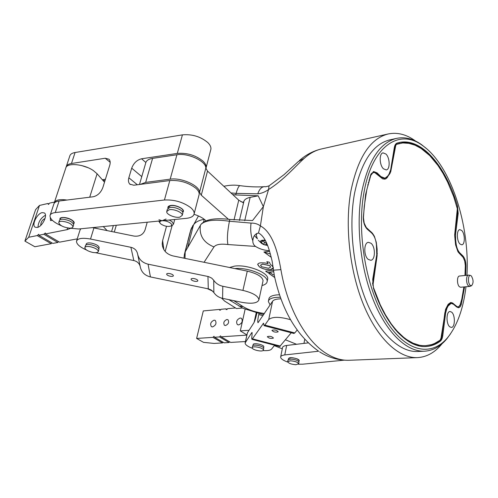 <?xml version="1.0" encoding="UTF-8"?>
<svg xmlns="http://www.w3.org/2000/svg" width="498" height="498" viewBox="0 0 498 498"><rect width="100%" height="100%" fill="white"/><g stroke="black" fill="none" stroke-linecap="round" stroke-linejoin="round"><path stroke-width="0.75" d="M264.233 186.688L264.089 186.7C261.419 187.03 259.315 189.402 257.765 193.815L236.139 193.373L235.685 194.936L258.207 195.814L250.152 197.382C246.884 198.048 244.829 199.268 243.989 201.036L243.41 202.313L240.833 201.665M243.41 202.313L243.298 202.786M460.015 244.039C456.591 241.038 456.454 229.715 459.828 229.64L461.69 230.456C465.088 233.531 465.2 244.736 461.82 244.817L460.015 244.039M383.466 168.803C379.327 165.131 379.034 153.284 383.055 152.861L385.938 154.038C390.04 157.804 390.289 169.507 386.261 169.924L383.466 168.803M370.985 243.242C375.641 246.79 375.48 260.105 370.742 260.28L368.271 259.414C363.565 255.972 363.696 242.501 368.414 242.327L370.985 243.242M451.618 312.128C455.409 314.966 455.209 327.566 451.35 327.429L449.806 326.844C445.978 324.092 446.164 311.362 450.005 311.505L451.618 312.128M265.484 240.87L262.06 240.266L261.761 240.515L262.253 241.393L260.554 242.277L264.681 244.898L263.037 244.288L260.591 242.414C260.087 241.412 260.572 240.696 262.06 240.266L265.098 240.123M267.513 245.427L264.681 244.898L267.208 244.674M262.378 240.833L265.683 242.856L266.368 242.725M267.519 279.764L267.7 278.93C269.007 272.692 246.915 264.108 234.396 266.156L229.584 267.501M270.115 304.969L268.347 301.514C268.615 299.31 271.186 297.929 276.06 297.374L280.343 297.238M279.496 294.779L276.571 294.934C271.703 295.501 269.132 296.895 268.858 299.111L268.497 300.811M223.851 186.302C229.447 185.032 234.844 184.814 240.03 185.654L240.03 185.654C248.564 186.837 256.582 187.186 264.089 186.7L264.948 186.613C264.948 186.974 266.312 186.725 269.038 185.866L284.09 174.63L298.19 161.657L304.241 158.339C296.192 165.417 283.804 180.058 268.565 189.52C265.117 192.004 261.518 193.436 257.765 193.815M471.301 275.904C473.567 279.851 473.642 283.125 471.544 285.734L470.212 285.329C467.722 283.294 467.927 274.803 470.442 275.438L471.301 275.904M470.056 286.319L468.506 285.92C465.929 283.823 465.923 275.089 468.487 275.126L468.861 275.145M469.689 286.412L460.638 287.253L459.436 286.761C456.84 284.688 456.853 276.01 459.442 276.041L468.487 275.126M270.408 254.024L263.934 252.013L269.574 251.216M318.315 350.99C296.54 335.353 281.887 310.26 274.354 275.718L272.12 261.058C269.511 250.469 266.33 237.26 258.742 233.132L258.425 233.083C255.331 233.73 253.501 235.915 252.934 239.644L252.828 240.783C252.735 243.155 253.638 245.035 255.536 246.417C259.34 248.876 263.971 250.32 269.424 250.755M258.207 195.814L263.361 206.645L252.536 220.558L229.783 219.437C215.092 217.657 205.462 219.338 200.899 224.467L187.628 247.674L193.473 225.021C195.098 222.251 198.683 220.334 204.236 219.276L203.508 222.139M264.83 262.938L260.74 262.801C258.798 263.093 257.796 263.679 257.721 264.569L259.408 266.891C262.732 268.976 266.399 269.872 270.42 269.567C272.344 269.294 273.346 268.69 273.433 267.75L271.777 265.415L270.507 264.65L269.399 262.241L266.828 261.662L268.142 263.741L264.83 262.938M273.701 270.271L265.639 271.142L267.663 272.568L273.776 271.696M274.105 274.678L273.041 274.809L270.781 273.016L268.665 273.271L274.747 277.548M255.536 246.417L227.903 244.543C220.645 243.622 216.008 244.418 213.978 246.927L204.068 262.278M446.177 308.293L446.999 308.231L448.119 306.021L447.297 306.089L446.177 308.293L444.82 312.968L441.944 335.677L442.778 335.627L445.642 312.912L444.82 312.968M377.042 172.85L380.92 176.603L384.954 178.203L384.107 178.365L380.067 176.765L376.183 173.018L377.042 172.85L373.674 171.536L370.693 174.767L365.6 194.525L363.291 217.377C363.316 222.6 364.685 226.578 367.406 229.317L371.452 232.834C374.116 235.367 375.76 239.208 376.388 244.362L376.756 254.733L372.716 279.384L373.463 288.261C385.707 325.431 407.551 347.915 425.896 346.527C431.069 346.241 435.887 344.448 440.357 341.142L439.516 341.186C440.767 340.196 441.577 338.36 441.944 335.677M425.473 346.54C430.49 346.185 435.171 344.398 439.516 341.186M464.59 286.885L461.397 303.967C460.775 306.276 459.797 307.521 458.471 307.696L456.629 306.967L453.541 304.278L451.163 303.35L448.119 306.021M460.519 304.29L458.06 307.683M451.163 303.35L450.341 303.413L447.297 306.089M446.999 308.231L445.642 312.912M442.778 335.627C442.411 338.31 441.602 340.153 440.357 341.142M273.695 270.165L280.903 269.636C287.296 307.677 305.654 340.501 325.848 353.2C333.735 358.224 341.504 360.583 349.16 360.278C338.715 360.515 328.861 357.695 319.591 351.818M229.783 219.437L229.429 221.243L251.048 223.092C254.771 223.036 257.883 223.976 260.392 225.911C272.219 232.143 277.753 251.378 280.903 269.636M269.038 185.866L268.565 189.52L263.361 206.645L260.392 225.911L258.425 233.083M251.048 223.092C250.239 229.422 250.83 235.324 252.828 240.783M466.95 275.282C469.963 224.866 450.671 165.093 422.659 145.634C399.44 128.054 371.906 145.646 363.889 192.956C356.524 233.767 366.447 289.5 386.367 321.011C406.262 352.74 431.722 356.998 447.727 337.488C457.289 325.493 463.37 308.592 465.985 286.792L465.985 286.755M228.862 299.647L243.124 308.355L261.157 313.952L260.765 312.912L264.413 313.559M200.899 224.467C205.263 220.234 214.775 219.157 229.429 221.243C227.437 231.427 226.926 239.196 227.903 244.543M200.401 225.214C199.026 235.436 203.551 242.675 213.978 246.927M415.618 141.083C406.573 134.454 397.441 132.082 388.228 133.956C370.425 138.388 358.012 157.256 350.997 190.56C344.591 225.401 349.633 271.211 363.702 305.174C377.808 339.163 399.079 358.423 417.455 357.62C426.836 357.066 435.053 352.428 442.093 343.701M450.522 333.816L446.799 338.858C440.375 346.558 432.955 350.673 424.539 351.196C407.233 352.03 387.195 333.697 373.874 301.396C360.583 269.119 355.734 225.594 361.641 192.415C368.165 160.524 379.862 142.496 396.725 138.344C404.999 136.689 413.222 138.755 421.408 144.551L426.307 148.466M396.725 138.344L389.853 139.857C372.871 144.034 361.081 161.987 354.47 193.71C348.476 226.708 353.287 269.966 366.603 302.031C379.955 334.127 400.087 352.341 417.511 351.501L424.539 351.196M257.261 238.424L256.333 235.473L256.775 233.388M254.441 235.635L257.429 238.797M268.733 273.265L274.728 277.479M265.708 271.136L267.675 272.518L273.776 271.647M266.828 261.718L268.142 263.741M257.752 264.382L259.421 266.835C262.745 268.926 266.411 269.823 270.433 269.518L273.414 267.899M270.651 267.152L269.679 265.615L262.639 264.052L260.566 265.179M262.614 264.102L260.547 265.303L261.543 266.71L268.553 268.291L270.657 267.071L269.667 265.671L262.627 264.102M456.834 206.191L457.5 206.085C446.046 166.587 421.856 137.467 399.24 142.509L397.093 143.075C395.692 143.58 394.758 145.099 394.304 147.638L390.681 169.731L389.006 174.2L387.625 176.199L384.954 178.203M455.371 243.149L456.012 243.068L455.62 239.669L454.96 239.756M398.83 142.602C412.767 140.654 425.771 148.217 437.829 165.299M438.147 165.759L441.421 170.789M457.382 213.648L454.78 234.228L455.583 234.122L458.179 213.53L457.382 213.648L457.32 209.06M465.636 275.413L465.947 265.77C465.835 261.357 464.796 258.045 462.823 255.829L459.847 252.947L459.044 253.046L463.146 257.391M376.183 173.018L373.251 171.654M459.044 253.046L458.172 252.032M456.012 243.068C456.573 247.543 457.849 250.836 459.847 252.947M454.655 235.679L454.78 234.228M455.583 234.122L455.62 239.669M457.5 206.085L458.179 213.53M240.03 185.654C238.841 185.76 237.546 188.331 236.139 193.373L230.966 192.931M232.734 194.581L235.685 194.936M193.473 225.021L198.459 215.958M464.964 275.481L465.325 265.627L464.721 261.045L463.165 257.416L457.886 251.565L455.614 244.941L454.643 235.162L457.326 208.724L453.634 196.492L447.596 182.05L443.008 173.335L437.966 165.473L429.799 155.644L421.047 148.423L415.027 145.179L408.877 143.343L402.77 142.951L396.34 144.376L395.698 145.752L390.693 171.922L386.884 177.998L384.904 179.131L382.701 178.9L374.658 172.52L372.878 172.738L370.798 175.383L366.783 189.8L364.281 206.048L363.453 217.67L364.175 223.11L366.26 227.505L372.398 233.189L374.34 236.201L376.27 242.277L377.117 249.087L377.111 255.704L373.114 284.078L373.45 287.52L380.242 304.782L385.483 314.879L391.173 323.787L394.198 327.622L397.273 331.27L403.529 337.183L406.748 339.599L413.122 343.209L419.528 345.27L422.628 345.618L425.734 345.662L431.691 344.597L434.598 343.452L440.033 340.234L441.004 338.154L445.548 309.376L448.163 304.297L450.646 302.523L452.439 302.915L457.195 306.768L458.621 306.756L459.884 305.648L461.783 299.186L463.875 286.954M425.734 345.662L422.628 345.618M419.528 345.27L422.086 345.643M416.353 344.361L418.98 345.301M413.122 343.209L415.805 344.386M409.929 341.56L409.381 341.591L412.574 343.24M406.748 339.599L406.194 339.63L409.381 341.591M403.529 337.183L402.975 337.214L406.194 339.63M400.392 334.388L399.838 334.419L402.975 337.214M397.099 331.687L399.838 334.419M397.273 331.27L396.75 331.301M394.653 328.861L395.854 330.28M394.198 327.622L393.681 327.653M391.173 323.787L390.805 323.812M388.315 319.504L387.936 319.535M385.483 314.879L385.153 314.904M382.794 309.905L382.47 309.937M373.064 285.173L372.728 285.205M373.114 284.078L372.591 284.134M376.345 257.248L372.579 283.947M377.111 255.704L376.588 255.773M377.335 253.569L376.905 253.625M373.388 234.602L373.064 234.645M372.398 233.189L371.906 233.257M371.247 231.962L370.693 232.043L371.359 232.753M367.213 228.445L366.659 228.532L370.693 232.043M366.26 227.505L365.906 227.555M367.985 184.789L367.649 184.851M369.348 179.971L368.968 180.046M370.798 175.383L370.45 175.452M371.371 174.312L370.823 174.418L371.508 173.46L372.056 173.354M372.878 172.738L371.508 173.46M373.755 172.513L372.33 172.843M385.95 178.782L384.549 179.168M386.884 177.998L385.408 178.882M387.662 176.983L386.336 178.103M389.336 174.649L388.795 174.748L387.12 177.083M390.083 173.41L389.548 173.509L388.795 174.748M390.693 171.922L390.158 172.028L389.548 173.509M390.264 171.555L390.158 172.028M391.104 170.148L390.588 170.254M395.698 145.752L395.163 145.864L390.799 169.04M395.947 144.986L395.412 145.099L395.163 145.864M396.34 144.376L395.412 145.099M396.813 144.065L395.804 144.495M399.776 143.324L396.277 144.183M457.936 306.93L457.195 306.768M456.454 306.214L455.938 306.258L456.678 306.805M453.379 303.537L452.856 303.575L455.938 306.258M452.439 302.915L451.916 302.952L452.856 303.575M451.555 302.628L451.032 302.672L451.916 302.952M450.429 302.603L451.032 302.672M234.857 268.578C247.655 267.096 268.378 275.462 267.158 281.445C266.959 283.343 265.247 284.707 262.016 285.528M169.837 273.607C172.059 274.161 173.248 274.871 173.397 275.736C173.148 276.402 172.078 276.564 170.179 276.234C167.963 275.687 166.774 274.971 166.618 274.099C166.861 273.439 167.938 273.278 169.837 273.607M194.363 278.643C196.536 279.185 197.694 279.876 197.849 280.723C197.594 281.407 196.486 281.582 194.531 281.246C192.365 280.71 191.207 280.013 191.051 279.166C191.307 278.482 192.409 278.314 194.363 278.643M85.942 245.01L86.235 244.064C86.689 242.906 88.557 242.613 91.837 243.192C96.425 244.375 98.872 245.881 99.17 247.718L99.108 247.911M92.479 252.374C87.704 251.154 85.152 249.585 84.822 247.674C85.295 246.479 87.243 246.18 90.667 246.79C95.454 248.016 98.006 249.585 98.324 251.478C97.845 252.685 95.896 252.984 92.479 252.374M84.884 247.475L85.432 245.701C85.905 244.499 87.853 244.201 91.271 244.804C96.052 246.037 98.604 247.606 98.921 249.51L98.859 249.716M86.534 250.008C79.773 247.045 76.431 244.107 76.518 241.2C77.651 238.324 82.319 237.602 90.518 239.04L130.899 247.307C134.597 248.228 136.819 250.413 137.566 253.856C138.737 259.259 142.235 262.695 148.068 264.17L208.469 276.583L211.687 278.121L213.735 280.281C215.877 283.406 218.896 285.404 222.787 286.269L222.594 298.352L242.028 302.361C252.007 304.066 257.64 303.195 258.929 299.746C258.213 295.949 252.878 292.836 242.924 290.409L222.787 286.269M222.594 298.352C218.834 297.511 215.92 295.575 213.854 292.544L211.469 290.16L208.768 288.952L150.44 276.938C144.806 275.506 141.42 272.169 140.287 266.922L137.772 254.833M262.925 281.345L263.069 280.685C262.409 276.732 257.142 273.539 247.282 271.124L172.937 255.91C166.288 254.123 162.715 250.089 162.211 243.808L162.622 240.609L166.506 226.304M147.227 222.201L145.036 229.97C143.169 234.645 139.521 236.687 134.105 236.096L92.435 227.623M80.857 228.769L79.973 230.213L76.661 240.733M105.022 180.525L102.918 180.401M172.146 225.476L165.155 251.459M140.162 266.312C139.253 263.28 137.143 261.363 133.831 260.554L95.51 252.691M267.426 336.604C269.816 335.976 271.808 336.424 273.402 337.955L273.334 338.142C270.931 338.765 268.939 338.31 267.364 336.779L267.426 336.604M272.051 330.286C274.504 329.614 276.546 330.074 278.17 331.668L278.096 331.861C275.631 332.521 273.589 332.06 271.983 330.473L272.051 330.286M252.916 345.575L253.221 344.367C254.148 342.556 264.245 344.865 263.822 346.789L263.791 346.932M263.261 350.331C262.197 352.167 251.789 349.77 252.212 347.785L252.312 347.511C253.277 345.643 263.809 348.046 263.374 350.032L263.261 350.331M252.243 347.641L252.679 345.805C253.644 343.925 264.17 346.328 263.735 348.326L263.703 348.469M252.374 348.283C247.637 346.515 245.215 344.74 245.109 342.966L251.652 332.807L252.038 332.496L252.025 335.148C251.646 337.731 251.646 339.138 252.019 339.362L263.542 323.221L264.108 325.686L264.855 325.126L294.779 332.938L297.15 330.056M291.237 332.77L279.72 346.54L252.056 339.375M280.928 298.856C276.502 298.912 273.713 299.721 272.562 301.278L258.032 322.71C257.491 322.175 257.734 319.461 258.761 314.555L258.979 313.535M290.521 319.697C279.733 316.635 272.468 316.585 268.721 319.542L264.855 325.126M274.616 345.214L271.566 349.11C270.364 350.387 267.507 350.872 262.994 350.561M256.887 313.074L256.738 313.765C255.729 318.141 254.746 321.204 253.787 322.972L247.425 332.795L245.184 342.624M294.779 332.938L293.888 333.461L264.158 325.698M37.194 227.486C42.318 226.771 48.069 214.993 44.328 212.939L42.187 212.627C37.057 213.443 31.374 225.127 35.146 227.188L37.194 227.486M45.05 218.529L44.982 218.541C42.118 219.992 40.724 222.27 40.786 225.37M52.39 220.365L50.535 220.558L50.286 217.589M54.5 202.088L49.57 203.103L48.387 204.423L47.957 203.477L48.941 204.087M66.975 200.04C59.53 199.026 55.284 199.978 54.232 202.904L54.176 203.29M104.499 182.2L97.098 173.777L93.499 170.69C84.1 163.923 66.408 162.385 65.748 168.193L54.407 202.375M77.246 238.872L59.505 242.171L45.455 233.942L67.056 229.659L67.603 227.953M107.151 230.599L103.26 226.553M70.367 228.445L67.056 229.659M98.224 228.775L93.014 227.567M24.9 241.107L28.703 237.266L37.207 235.579L51.232 243.703L34.854 246.747L24.9 241.107L35.601 209.639L39.485 205.45L47.957 203.477M51.232 243.703L51.792 242.787M57.855 242.476L52.856 243.404L38.825 235.255L43.818 234.265L57.855 242.476L58.428 241.542M37.207 235.579L38.72 234.303L38.825 235.255M43.818 234.265L45.349 232.983L45.455 233.942M28.703 237.266L39.485 205.45M87.766 167.602L81.498 165.51M45.461 215.236C40.805 217.943 38.309 221.946 37.985 227.244M214.128 320.158L215.279 320.432C216.786 323.183 215.864 325.343 212.522 326.925L211.395 326.651C209.876 323.912 210.785 321.752 214.128 320.158M240.198 318.004L241.48 318.322C243.036 321.154 242.09 323.358 238.642 324.933L237.39 324.621C235.822 321.795 236.755 319.591 240.198 318.004M225.513 325.536C228.507 324.142 229.329 322.218 227.978 319.76L226.907 319.492C223.913 320.899 223.098 322.829 224.461 325.281L225.513 325.536M222.961 342.151L222.513 342.917L212.926 337.364L213.966 336.299L214.532 337.258L219.494 336.928L229.068 342.524L224.119 342.823L214.532 337.258M246.827 335.123L221.118 336.822L220.539 335.857L219.494 336.928M229.522 341.74L229.068 342.524M235.51 307.951L227.636 308.679L226.235 309.656L226.017 308.828L221.093 309.283L219.711 310.26L219.5 309.432L203.296 310.926L196.617 338.441L212.926 337.364M220.589 310.105L219.5 309.432M227.113 309.513L226.017 308.828M222.513 342.917L214.059 343.427L203.514 342.35L196.617 338.441M285.516 339.835L296.553 344.28M282.298 348.818L274.286 345.637M245.421 341.541L230.692 342.425L221.118 336.822M246.877 334.886L240.304 330.896L245.122 309.258M240.304 330.896L249.056 330.274M287.352 345.382L289.531 345.12M68.749 228.109L78.603 228.993L186.433 218.329C191.126 217.8 193.703 216.257 194.164 213.704C194.351 211.837 193.218 209.832 190.759 207.691C183.139 202.107 174.362 199.542 164.427 200.003L55.278 212.571C52.172 212.963 50.416 213.978 50.018 215.603C49.912 219.033 53.759 222.444 61.559 225.831M198.92 195.378L199.163 194.438C199.368 192.502 198.266 190.435 195.857 188.244C188.356 182.536 179.672 179.971 169.799 180.544L133.788 185.231L129.81 184.111C128.403 182.635 128.086 180.525 128.851 177.774L137.348 184.764M205.886 168.542L206.141 167.558C206.371 165.523 205.313 163.375 202.96 161.115C195.633 155.245 187.08 152.674 177.3 153.409L141.563 158.787L145.852 162.497M210.642 150.191L210.909 149.17C211.158 147.078 210.131 144.874 207.815 142.571C200.607 136.589 192.141 134.018 182.424 134.858L75.08 152.519C72.011 153.06 70.243 154.256 69.764 156.092L66.346 166.407M73.866 223.141L73.934 222.93C73.032 220.153 69.564 218.361 63.545 217.558C61.609 217.539 60.519 217.962 60.283 218.821L59.978 219.761M73.58 225.021L73.648 224.797C72.702 221.921 69.091 220.06 62.81 219.213C60.793 219.195 59.66 219.63 59.411 220.521L58.814 222.357M62.144 221.274C60.127 221.255 58.994 221.685 58.745 222.575C59.704 225.451 63.308 227.312 69.558 228.159C71.6 228.184 72.745 227.748 72.994 226.845C72.042 223.982 68.425 222.12 62.144 221.274M179.815 217.14C175.147 218.255 166.052 214.37 166.737 211.526L169.083 209.776C173.74 208.618 182.928 212.546 182.231 215.366L179.815 217.14M166.836 211.171L167.347 209.303L169.694 207.542C174.35 206.371 183.525 210.305 182.822 213.138L182.722 213.505M167.957 208.282L168.187 207.436L170.441 205.742C174.91 204.61 183.706 208.388 183.027 211.121L182.934 211.476M102.327 179.728L105.395 179.305M110.183 162.304L105.24 158.239L71.463 163.5C68.388 164.016 66.614 165.174 66.153 166.973L66.097 167.316M105.24 158.239L108.962 159.217C110.251 160.58 110.519 162.578 109.759 165.224L102.843 187.559C100.845 192.658 97.62 195.726 93.176 196.772L59.088 201.024C55.988 201.447 54.226 202.499 53.809 204.168L50.186 215.086M141.762 176.616L131.709 168.175L128.851 177.774M131.709 168.175C133.638 163.089 136.925 159.964 141.563 158.787M299.018 360.72L299.043 360.583C298.153 358.996 295.488 358.031 291.062 357.701L288.516 358.61L288.33 359.55M298.956 362.239L298.981 362.096C298.047 360.446 295.277 359.444 290.658 359.095L288.006 360.035L287.701 361.579M290.322 360.789L287.676 361.716C288.603 363.359 291.367 364.355 295.974 364.717L298.657 363.783C297.723 362.139 294.947 361.137 290.322 360.789M298.402 364.219L302.616 364.2L343.981 360.185M308.225 342.879L286.661 345.463C284.028 345.805 282.646 346.552 282.522 347.697L280.704 356.736M318.639 351.227L284.775 354.931C282.136 355.248 280.754 355.964 280.635 357.078C280.779 358.759 283.157 360.434 287.776 362.083M169.202 220.029L172.059 221.685L173.503 224.1L172.246 225.432M158.93 219.743L162.13 220.732C159.833 221.075 159.229 221.977 160.319 223.44L160.979 224.063C164.427 226.241 167.702 226.907 170.802 226.073C172.04 225.382 171.941 224.405 170.497 223.148C168.038 221.429 165.249 220.62 162.13 220.732L166.083 219.027M228.408 219.251L201.285 195.197L199.542 192.334L205.83 168.106C206.197 161.228 188.032 152.712 176.933 154.747L152.593 158.389C148.522 159.067 146.231 160.605 145.727 163.014L139.471 184.49M205.83 168.106L207.517 171.075L201.285 195.197M234.016 219.985L238.741 200.184L207.517 171.075M238.741 200.184L243.553 202.873M199.542 192.334C199.823 185.735 181.365 177.344 170.179 179.168L145.671 182.38L140.237 184.391M194.039 214.302C198.665 215.783 202.337 217.663 205.064 219.942L206.104 220.832M159.976 222.955L158.738 221.068M207.224 288.622L212.658 291.112M221.566 298.103L224.592 301.053L236.475 308.561L242.401 308.013M266.312 242.756L265.839 244.898M299.23 160.711C305.809 154.816 313.248 150.888 321.546 148.939C315.427 150.309 309.656 153.44 304.241 158.339M243.989 201.036L239.407 220.471M233.78 300.661L243.136 306.637C247.774 309.495 253.65 311.586 260.765 312.912M271.286 257.354L263.934 252.013M460.619 304.023L461.397 303.967M238.872 306.015L243.136 306.637M183.986 258.169L184.459 254.061L185.206 251.851L184.982 258.375M193.405 225.214L190.952 229.678L185.206 251.851L187.615 247.618M244.711 220.701L250.152 197.382M462.026 255.922L462.823 255.829M465.319 265.839L465.947 265.77M380.067 176.765L380.92 176.603M192.875 225.389L190.174 232L187.715 241.511M400.591 334.563L400.031 334.594M400.037 334.034L399.483 334.065M368.682 182.312L368.302 182.38M370.02 177.836L369.628 177.911M371.103 174.81L370.643 174.898M371.938 173.522L371.39 173.628M373.176 172.663L372.629 172.769M385.421 178.956L384.873 179.062M387.344 177.394L386.803 177.5M389.903 173.709L389.361 173.808M396.501 144.271L395.966 144.383M398.599 143.623L398.064 143.735M264.401 242.19L263.928 244.331M261.848 241.847L261.606 242.924M262.029 240.279L261.917 240.789M148.068 264.17L150.44 276.938M208.282 288.84L207.965 276.465M242.924 290.409L247.282 271.124M90.518 239.04L93.941 227.903M162.622 240.609L163.867 249.672M133.831 260.554L130.899 247.307M213.854 292.544L213.735 280.281M252.629 338.895L280.442 346.098M263.747 323.756L263.075 323.582M268.721 319.542L272.562 301.278M245.333 342.331L247.425 332.795M258.761 314.555L263.012 315.67M252.2 332.95L251.652 332.807M111.596 231.502L113.376 225.55M89.721 197.202L97.098 173.777M256.184 312.9L254.136 322.318M304.739 339.343L303.967 343.39M164.427 200.003L169.799 180.544M177.3 153.409L182.424 134.858M167.982 208.189C167.583 206.907 168.336 206.041 170.223 205.587C175.825 204.168 186.277 209.764 182.735 212.223M60.071 219.462C58.708 216.586 66.993 216.885 71.687 219.904C74.158 221.517 74.812 222.805 73.66 223.776M55.278 212.571L59.088 201.024M71.463 163.5L75.08 152.519M288.435 359.002C288.834 357.228 291.791 357.203 297.312 358.94C299.111 359.793 299.653 360.521 298.943 361.118M284.775 354.931L286.661 345.463M170.179 179.168L176.933 154.747M145.671 182.38L152.593 158.389M258.294 240.241L261.848 243.634M471.544 285.734L469.963 286.356M263.84 314.431L261.157 313.952M184.826 252.642L187.335 242.968M349.16 360.278L417.455 357.62M447.727 337.488L446.799 338.858M253.252 238.262L252.934 239.644M470.442 275.438L468.761 275.133M190.553 230.53L191.612 227.729M321.546 148.939L388.228 133.956M422.659 145.634L421.408 144.551M267.158 281.445L267.7 278.93M262.508 240.235L262.253 241.393M258.929 299.746L263.069 280.685M162.211 243.808L162.616 246.734M98.324 251.478L98.921 249.51M98.822 248.857L99.17 247.718M263.374 350.032L263.735 348.326M263.598 347.872L263.822 346.789M114.285 232.056L116.302 225.264M182.71 212.316L183.027 211.121M182.231 215.366L182.822 213.138M73.648 224.797L72.994 226.845M73.934 222.93L73.567 224.081M206.141 167.558L210.909 149.17M194.164 213.704L199.163 194.438M130.327 184.534L129.81 184.111M298.981 362.096L298.657 363.783M299.043 360.583L298.837 361.66M173.503 224.1L174.742 219.481M170.802 226.073L172.426 225.351"/></g></svg>
